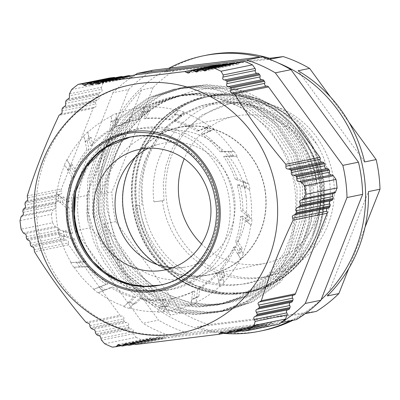 <?xml version="1.0" encoding="UTF-8"?>
<svg xmlns="http://www.w3.org/2000/svg" width="400" height="400" viewBox="0 0 400 400"><rect width="100%" height="100%" fill="white"/><g stroke="black" fill="none" stroke-linecap="round" stroke-linejoin="round"><path stroke-width="0.3" stroke-dasharray="2 1.5" d="M265.485 192.38A75.35 71.74 78.5 0 1 209.565 274.875A75.35 71.74 78.5 0 1 123.025 209.82A75.35 71.74 78.5 0 1 179.535 127.205A75.35 71.74 78.5 0 1 265.485 192.38M201.555 244A75.095 71.5 -101.5 0 0 265.265 263.295A75.095 71.5 -101.5 0 0 320.995 181.07A75.095 71.5 -101.5 0 0 235.335 116.115A75.095 71.5 -101.5 0 0 184.22 158.755M316.585 143.885A88.35 84.12 78.5 0 1 329.475 180.36A88.35 84.12 78.5 0 1 263.56 277.165A88.35 84.12 78.5 0 1 162.435 200.81L163.985 200.495L163.25 183.4L165.765 166.245L171.47 150.03L179.95 135.66L201.595 115.115L229.045 103.87L235.225 102.865L251.47 102.56L267.83 105.665L283.35 112.09L297.165 121.38L316.585 143.885C303.02 120.95 283.64 106.585 258.445 100.79C201.755 86.95 145.97 142.1 153.96 201.85L163.985 200.495M333.525 179.54A88.35 84.12 -101.5 0 0 232.4 103.185A88.35 84.12 -101.5 0 0 166.485 199.99A88.35 84.12 -101.5 0 0 267.61 276.34A88.35 84.12 -101.5 0 0 333.525 179.54M157.515 264.705A75.095 71.5 -101.5 0 0 209.22 274.69A75.095 71.5 -101.5 0 0 265.245 192.41A75.095 71.5 -101.5 0 0 179.29 127.51A75.095 71.5 -101.5 0 0 135.59 156.895M246.05 196.315A75.095 71.5 78.5 0 1 190.02 278.595A75.095 71.5 78.5 0 1 104.065 213.695A75.095 71.5 78.5 0 1 160.09 131.415A75.095 71.5 78.5 0 1 246.05 196.315M206.395 55.2A140.555 133.825 -101.5 0 0 164.035 72.12L175.585 69.77A140.555 133.825 -101.5 0 0 153.035 87.585L141.485 89.935A140.555 133.825 -101.5 0 0 100.36 194.29L111.91 191.945A140.555 133.825 -101.5 0 0 113.08 206.855A140.555 133.825 -101.5 0 0 115.76 221.58L182.28 312.76A140.555 133.825 -101.5 0 0 208.68 324.58L316.325 311.4M223.495 333.38A140.555 133.825 78.5 0 1 98.645 209.79A140.555 133.825 78.5 0 1 168.82 68.27M260.23 57.08A140.555 133.825 78.5 0 1 278 62.88M148.325 148.245A62.92 59.91 78.5 0 1 159.345 144.085A62.92 59.91 78.5 0 1 166.955 142.625A62.92 59.91 78.5 0 1 234.455 197.08A62.92 59.91 78.5 0 1 184.385 267.22A62.92 59.91 78.5 0 1 183.16 267.385A62.92 59.91 78.5 0 1 172.615 267.695M103.44 151.785A106.42 101.325 78.5 0 1 173.045 96.815A106.42 101.325 78.5 0 1 294.86 188.785A106.42 101.325 78.5 0 1 295.21 214.445C294.83 239.515 287.245 261.775 272.46 281.225L246.97 301.27L216.9 312.47L195.59 314.535L174.245 312.175L153.61 305.435L134.675 294.665L117.965 280.17L104.31 262.64L94.145 242.67L87.895 221.03C85.615 195.95 90.795 172.87 103.44 151.785L104.835 149.045L124.335 122.92L150.71 104.445L173.835 96.655L193.725 94.685L213.44 96.72L243.71 108.22L269.275 128.78L287.66 156.385L297.095 188.33L296.685 221.48L286.49 252.585L267.545 278.595L241.72 296.955L219.015 304.665L199.475 306.565L180.095 304.455L150.38 292.85L125.37 272.175L107.535 244.455L98.655 212.4L99.62 179.135L110.37 147.92L129.87 121.795L156.245 103.32L179.37 95.53L199.26 93.56L218.975 95.595L249.245 107.095L274.81 127.655L293.195 155.26L302.63 187.205L302.22 220.355L292.025 251.46L273.075 277.47L247.255 295.83L224.55 303.54L205.005 305.44L185.63 303.33L155.915 291.72L130.905 271.05L113.07 243.33L104.19 211.275L105.155 178.01L115.9 146.795L135.405 120.67L161.78 102.195L184.905 94.405L204.795 92.43L224.51 94.47L254.78 105.97L280.345 126.53L298.73 154.135L308.165 186.08L316.54 184.93L309.705 185.765A106.42 101.325 78.5 0 1 230.31 302.37A106.42 101.325 78.5 0 1 108.5 210.4A106.42 101.325 78.5 0 1 177.86 96.405C131.93 109.885 100.225 161.05 107.27 210.645L116.155 242.705L133.985 270.42L159 291.095L188.715 302.705L208.09 304.81L227.63 302.91L250.335 295.205L276.16 276.84L295.11 250.83L305.3 219.725L305.715 186.575L296.28 154.635L277.895 127.025L252.33 106.465L222.06 94.97L202.345 92.93L182.455 94.9L159.33 102.695L132.955 121.17L113.45 147.29L102.705 178.51L101.74 211.77L110.62 243.83L128.455 271.55L153.465 292.22L183.18 303.83L202.555 305.935L222.1 304.035L244.805 296.33L270.625 277.965L289.575 251.955L299.77 220.85L300.18 187.7L290.745 155.76L272.36 128.15L246.795 107.59L216.525 96.095L196.81 94.055L176.92 96.025L153.795 103.82L127.42 122.295L107.915 148.42L97.17 179.635L96.205 212.9L105.085 244.955L122.92 272.675L147.93 293.345L177.645 304.955L197.025 307.065L216.565 305.16L239.27 297.455L265.09 279.09L284.04 253.085L291.395 234.5L295.21 214.445M309.705 185.765L308.165 186.08M182.17 332.645A126.5 120.445 78.5 0 1 37.375 223.325A126.5 120.445 78.5 0 1 131.75 84.72M34.18 249.84L68.355 242.89A2.01 1.91 -101.5 0 0 68.61 244.88L119.97 315.27A2.01 1.91 -101.5 0 0 121.74 316.065L87.565 323.015M60.67 114.115L94.615 107.21A2.01 1.91 -101.5 0 0 93.1 108.405L61.35 188.975A2.01 1.91 -101.5 0 0 61.61 190.965L27.435 197.915M259.72 301.94L293.895 294.99A2.01 1.91 -101.5 0 0 293.555 295.065M89.885 325.74L123.775 318.85A2.01 1.91 -101.5 0 0 124.03 320.84L90.525 327.655M30.18 243.265L63.66 236.46A2.01 1.91 -101.5 0 0 63.92 238.45L30.51 245.245M25.04 203.13L58.45 196.335A2.01 1.91 -101.5 0 0 58.71 198.325L25.23 205.135M257.51 309.16L290.99 302.35A2.01 1.91 -101.5 0 0 290.655 302.425M95.315 332.025L128.465 325.28A2.01 1.91 -101.5 0 0 128.725 327.275L95.97 333.935M26.28 236.675L58.97 230.025A2.01 1.91 -101.5 0 0 59.225 232.015L26.585 238.655M22.905 210.335L55.55 203.695A2.01 1.91 -101.5 0 0 55.81 205.685L23.12 212.335M255.4 316.36L288.09 309.715A2.01 1.91 -101.5 0 0 287.755 309.785M100.84 338.285L133.155 331.715A2.01 1.91 -101.5 0 0 133.415 333.705L101.505 340.195M20 220.625L51.39 214.245A150.595 143.385 -101.5 0 0 51.89 218.53A150.595 143.385 -101.5 0 0 52.505 222.8L21.11 229.185M92.775 261.175A81.67 77.76 -101.5 0 0 160.09 290.895A81.67 77.76 -101.5 0 0 229.405 200.2A81.67 77.76 -101.5 0 0 127.735 131.78A81.67 77.76 -101.5 0 0 77.37 185.435M233.555 199.39A82.105 78.175 -101.5 0 0 131.34 130.605A82.105 78.175 -101.5 0 0 78.32 218.395A82.105 78.175 -101.5 0 0 163.87 290.57A82.105 78.175 -101.5 0 0 233.555 199.39M56.195 199.41A102.575 97.665 -101.5 0 0 56.795 221.205A102.575 97.665 -101.5 0 0 58.18 229.375L70.395 233.59A91.16 86.795 78.5 0 1 66.79 208.045L55.89 199L60.63 202.865L62.65 202.455L68.965 207.605L66.79 208.045M68.965 207.605A91.16 86.795 -101.5 0 0 72.57 233.145L65.305 230.64L63.285 231.055L58.18 229.375M57.795 229.16A103.085 98.15 -101.5 0 0 59.075 234.635L64.76 236.595L66.78 236.185L74.355 238.8L72.185 239.24L59.075 234.635M59.475 234.86A102.575 97.665 -101.5 0 0 71.12 262.51L83.9 262.12A91.16 86.795 78.5 0 1 72.185 239.24M74.355 238.8A91.16 86.795 -101.5 0 0 86.075 261.68L71.12 262.51M70.715 262.495A103.085 98.15 -101.5 0 0 73.7 267.22L89.59 266.385L87.415 266.83L73.7 267.22M74.125 267.23A102.575 97.665 -101.5 0 0 94.035 289.225L105.83 284.285A91.16 86.795 78.5 0 1 87.415 266.83M89.59 266.385A91.16 86.795 -101.5 0 0 108.005 283.845L94.035 289.225M93.67 289.41A103.085 98.15 -101.5 0 0 98 292.815L112.825 287.04L110.655 287.48L98 292.815M98.38 292.62A102.575 97.665 -101.5 0 0 124.15 306.305L133.545 297.41A91.16 86.795 78.5 0 1 110.655 287.48M112.825 287.04A91.16 86.795 -101.5 0 0 135.715 296.97L130.13 302.26L128.11 302.67L124.15 306.305M123.89 306.665A103.085 98.15 -101.5 0 0 129.045 308.335L133.415 304.195L135.435 303.785L141.26 298.27L139.09 298.71L129.045 308.335M129.315 307.965A102.575 97.665 -101.5 0 0 157.84 311.695L163.695 299.915A91.16 86.795 78.5 0 1 139.09 298.71M141.26 298.27A91.16 86.795 -101.5 0 0 165.865 299.47L162.385 306.475L160.365 306.885L157.84 311.695M157.735 312.175A103.085 98.15 -101.5 0 0 163.09 311.915L165.815 306.43L167.835 306.02L171.465 298.715L169.295 299.16L163.09 311.915M163.2 311.41A102.575 97.665 -101.5 0 0 191.035 304.73L192.65 291.49A91.16 86.795 78.5 0 1 171.93 298.665A91.16 86.795 78.5 0 1 169.295 299.16M171.465 298.715A91.16 86.795 -101.5 0 0 174.105 298.225A91.16 86.795 -101.5 0 0 194.82 291.05L193.86 298.92L191.84 299.33L191.035 304.73M191.12 305.28A103.085 98.15 -101.5 0 0 196.025 303.115L196.78 296.955L198.8 296.54L199.8 288.33L197.625 288.775L196.025 303.115M195.945 302.545A102.575 97.665 -101.5 0 0 219.735 286.265L216.91 273.16A91.16 86.795 78.5 0 1 197.625 288.775M199.8 288.33A91.16 86.795 -101.5 0 0 219.085 272.715L220.765 280.51L218.745 280.92L219.735 286.265M220.015 286.81A103.085 98.15 -101.5 0 0 223.885 283L222.57 276.9L224.59 276.49L222.84 268.365L220.665 268.805L223.885 283M223.605 282.44A102.575 97.665 -101.5 0 0 240.48 258.52L233.56 247.13A91.16 86.795 78.5 0 1 220.665 268.805M222.84 268.365A91.16 86.795 -101.5 0 0 235.73 246.685L239.845 253.46L237.825 253.87L240.48 258.52M240.935 258.99A103.085 98.15 -101.5 0 0 243.305 254L240.085 248.7L242.105 248.285L237.81 241.225L235.64 241.665L243.305 254M242.84 253.515A102.575 97.665 -101.5 0 0 250.765 224.84L240.58 216.54A91.16 86.795 78.5 0 1 235.64 241.665M237.81 241.225A91.16 86.795 -101.5 0 0 242.755 216.1L248.81 221.035L246.79 221.445L250.765 224.84M251.365 225.175A103.085 98.15 -101.5 0 0 251.945 219.605L247.205 215.74L249.225 215.33L242.91 210.185L240.735 210.625L251.945 219.605M251.33 219.26A102.575 97.665 -101.5 0 0 250.73 197.465A102.575 97.665 -101.5 0 0 249.35 189.295L250.035 189.445A103.085 98.15 -101.5 0 0 248.76 183.97L243.07 182.01L245.09 181.6L237.515 178.99L235.345 179.43L248.76 183.97M139.17 205.325L135.155 205.87L139.17 205.325C142.92 230.045 154.25 250.29 173.165 266.06C209.71 297.15 268.52 289.925 295.965 250.955C325.345 213.565 317.68 152.15 280.265 122.94C244.32 91.73 186.115 98.83 159.27 137.675C130.49 174.945 138.76 236.24 176.775 265.325C196.155 280.47 217.765 286.78 241.615 284.25C288.105 279.82 324.145 231.305 316.97 183.12C312.515 143.795 281.625 109.635 244.01 103.725C283.875 108.4 317.485 144.29 322.235 185.635C328.235 226.815 305.34 269.305 269.36 285.665L246.795 292.59L223.265 293.17L195.295 285.44L170.885 269.085C140.605 241.265 130.26 193.175 147.145 155.695C162.775 117.81 204.855 94.805 244.01 103.725M141.94 205.035L140.92 183.55L144.83 162.65L153.44 143.41L166.275 126.895L182.525 114.04L201.245 105.585L221.345 101.975L241.76 103.26L261.525 109.365L279.51 119.96L294.815 134.415L306.805 152.05L314.82 171.925L318.485 193.005L317.735 214.405L312.62 234.975L297.605 261.255L275.345 280.975L254.47 290.575L231.945 294.345C184.375 296.62 139.025 255.86 135.155 205.87M248.05 183.81A102.575 97.665 -101.5 0 0 236.405 156.16L223.625 156.55A91.16 86.795 78.5 0 1 235.345 179.43M237.515 178.99A91.16 86.795 -101.5 0 0 225.8 156.11L233.395 155.88L231.375 156.29L236.405 156.16M237.115 156.115A103.085 98.15 -101.5 0 0 234.135 151.39L222.285 151.4L220.11 151.84L234.135 151.39M233.4 151.44A102.575 97.665 -101.5 0 0 213.495 129.445L201.695 134.385A91.16 86.795 78.5 0 1 220.11 151.84M222.285 151.4A91.16 86.795 -101.5 0 0 203.87 133.94L210.88 131.005L208.86 131.415L213.495 129.445M214.16 129.195A103.085 98.15 -101.5 0 0 209.835 125.795L204.345 128.095L206.36 127.685L199.045 130.745L196.875 131.19L209.835 125.795M209.145 126.05A102.575 97.665 -101.5 0 0 183.375 112.365L173.985 121.26A91.16 86.795 78.5 0 1 196.875 131.19M199.045 130.745A91.16 86.795 -101.5 0 0 176.155 120.815L181.74 115.53L179.72 115.94L183.375 112.365M183.94 111.94A103.085 98.15 -101.5 0 0 178.79 110.27L174.415 114.41L176.435 114L170.61 119.52L168.44 119.96L178.79 110.27M178.21 110.705A102.575 97.665 -101.5 0 0 149.69 106.975L143.83 118.755A91.16 86.795 78.5 0 1 168.44 119.96M170.61 119.52A91.16 86.795 -101.5 0 0 146.005 118.315L149.485 111.31L147.465 111.72L149.69 106.975M150.1 106.43A103.085 98.15 -101.5 0 0 144.745 106.695L142.02 112.175L144.04 111.765L140.405 119.07L138.235 119.51L144.745 106.695M144.325 107.26A102.575 97.665 -101.5 0 0 116.49 113.94L114.88 127.18A91.16 86.795 78.5 0 1 135.595 120.005A91.16 86.795 78.5 0 1 138.235 119.51M140.405 119.07A91.16 86.795 -101.5 0 0 137.77 119.56A91.16 86.795 -101.5 0 0 117.05 126.74L118.01 118.865L115.99 119.275L116.49 113.94M116.715 113.325A103.085 98.15 -101.5 0 0 111.805 115.49L111.055 121.655L113.075 121.245L112.075 129.455L109.9 129.895L111.805 115.49M111.58 116.12A102.575 97.665 -101.5 0 0 87.79 132.405L90.615 145.51A91.16 86.795 78.5 0 1 109.9 129.895M112.075 129.455A91.16 86.795 -101.5 0 0 92.79 145.07L91.11 137.275L89.09 137.69L87.79 132.405M87.82 131.8A103.085 98.15 -101.5 0 0 83.945 135.605L85.26 141.705L87.28 141.295L89.03 149.425L86.86 149.865L83.945 135.605M83.92 136.23A102.575 97.665 -101.5 0 0 67.045 160.15L73.97 171.54A91.16 86.795 78.5 0 1 86.86 149.865M89.03 149.425A91.16 86.795 -101.5 0 0 76.14 171.1L72.025 164.325L70.005 164.74L67.045 160.15M66.895 159.62A103.085 98.15 -101.5 0 0 64.525 164.61L67.75 169.91L69.77 169.5L74.06 176.565L71.89 177.005L64.525 164.61M64.685 165.155A102.575 97.665 -101.5 0 0 56.765 193.83L66.945 202.13A91.16 86.795 78.5 0 1 71.89 177.005M74.06 176.565A91.16 86.795 -101.5 0 0 69.12 201.69L63.065 196.755L61.045 197.165L56.765 193.83M56.47 193.435A103.085 98.15 -101.5 0 0 55.89 199M72.57 233.145L70.395 233.59M69.12 201.69L66.945 202.13M76.14 171.1L73.97 171.54M92.79 145.07L90.615 145.51M117.05 126.74L114.88 127.18M146.005 118.315L143.83 118.755M176.155 120.815L173.985 121.26M203.87 133.94L201.695 134.385M225.8 156.11L223.625 156.55M242.91 210.185A91.16 86.795 -101.5 0 0 239.305 184.64L246.57 187.145L244.55 187.555L250.035 189.445M239.305 184.64L237.13 185.08A91.16 86.795 78.5 0 1 240.735 210.625M249.35 189.295L237.13 185.08M242.755 216.1L240.58 216.54M235.73 246.685L233.56 247.13M219.085 272.715L216.91 273.16M194.82 291.05L192.65 291.49M165.865 299.47L163.695 299.915M135.715 296.97L133.545 297.41M108.005 283.845L105.83 284.285M86.075 261.68L83.9 262.12M51.39 214.245L53.035 210.07L21.13 216.56M23.255 232.935L55.165 226.45L52.505 222.8M22.44 215.405L54.55 208.875A2.01 1.91 -101.5 0 0 53.035 210.07M55.165 226.45A2.01 1.91 -101.5 0 0 56.935 227.24L24.62 233.815M104.685 343.735L136.075 337.35L133.415 333.705M109.57 77.995A150.595 143.385 -101.5 0 0 103.06 83.14L71.665 89.52M54.55 208.875A2.01 1.91 -101.5 0 0 55.81 205.685M58.97 230.025A2.01 1.91 -101.5 0 0 56.935 227.24M136.075 337.35A150.595 143.385 -101.5 0 0 143.7 340.765L112.305 347.15M69.505 93.8L101.415 87.31L103.06 83.14M133.155 331.715A2.01 1.91 -101.5 0 0 131.125 328.93L98.435 335.575M116.095 346.725L148.005 340.235L143.7 340.765M278.94 324.21L274.635 324.735L242.725 331.225M240.365 61.985A2.01 1.91 -101.5 0 0 238.99 63.16L206.67 69.735M86.435 84.2L115.65 78.26A2.01 1.91 -101.5 0 0 115.1 77.745M101.415 87.31A2.01 1.91 -101.5 0 0 101.675 89.3L69.355 95.875M96.705 334.775L129.35 328.135A2.01 1.91 -101.5 0 0 131.125 328.93M148.005 340.235A2.01 1.91 -101.5 0 0 149.52 339.04L119.885 345.065M240.54 330.515L272.86 323.94A2.01 1.91 -101.5 0 0 274.635 324.735M206.9 69.42L235.7 63.565A2.01 1.91 -101.5 0 0 238.99 63.16M115.65 78.26A2.01 1.91 -101.5 0 0 118.935 77.86L86.245 84.505M67.96 99.09L100.415 92.49A2.01 1.91 -101.5 0 0 101.675 89.3M55.55 203.695L55.94 202.71L23.185 209.37M27.105 239.54L59.855 232.88L59.225 232.015M129.35 328.135L128.725 327.275M120.115 345.285L152.805 338.64A2.01 1.91 -101.5 0 0 149.52 339.04M272.86 323.94A2.01 1.91 -101.5 0 0 269.57 324.345L240.275 330.3M301.64 199.9L333.955 193.33A2.01 1.91 -101.5 0 0 333.62 193.405M235.7 63.565A2.01 1.91 -101.5 0 0 235.15 63.045M120.31 76.685A2.01 1.91 -101.5 0 0 118.935 77.86M100.415 92.49A2.01 1.91 -101.5 0 0 98.9 93.685L66.26 100.325M24.515 208.21L57.45 201.51A2.01 1.91 -101.5 0 0 55.94 202.71M59.855 232.88A2.01 1.91 -101.5 0 0 61.63 233.675L28.48 240.415M152.805 338.64A2.01 1.91 -101.5 0 0 154.58 339.43L121.935 346.07M235.415 332.18L268.055 325.54A2.01 1.91 -101.5 0 0 269.57 324.345M65.76 101.33L98.515 94.67L98.9 93.685M57.45 201.51A2.01 1.91 -101.5 0 0 58.71 198.325M63.66 236.46A2.01 1.91 -101.5 0 0 61.63 233.675M122.845 345.97L154.58 339.43M268.055 325.54L234.29 332.325M232.77 62.915A2.01 1.91 -101.5 0 0 231.395 64.09L198.25 70.83M93.24 83.43L123.24 77.33A2.01 1.91 -101.5 0 0 122.69 76.815M98.515 94.67A2.01 1.91 -101.5 0 0 98.77 96.665L65.625 103.405M128.465 325.28A2.01 1.91 -101.5 0 0 126.435 322.5L92.955 329.305M155.595 339.31A2.01 1.91 -101.5 0 0 157.11 338.11L126.685 344.3M232.12 331.61L265.265 324.87A2.01 1.91 -101.5 0 0 267.04 325.665M198.475 70.52L228.11 64.495A2.01 1.91 -101.5 0 0 231.395 64.09M123.24 77.33A2.01 1.91 -101.5 0 0 126.53 76.93L93.05 83.735M64.27 106.61L97.515 99.85A2.01 1.91 -101.5 0 0 98.77 96.665M91.25 328.5L124.66 321.705A2.01 1.91 -101.5 0 0 126.435 322.5M126.92 344.515L160.4 337.71A2.01 1.91 -101.5 0 0 157.11 338.11M265.265 324.87A2.01 1.91 -101.5 0 0 261.98 325.275L231.855 331.4M297.905 207.43L331.055 200.69A2.01 1.91 -101.5 0 0 330.72 200.765M228.11 64.495A2.01 1.91 -101.5 0 0 227.56 63.975M127.905 75.755A2.01 1.91 -101.5 0 0 126.53 76.93M97.515 99.85A2.01 1.91 -101.5 0 0 96 101.045L62.59 107.84M58.45 196.335L58.84 195.35L25.335 202.16M31.045 246.125L64.55 239.31L63.92 238.45M124.66 321.705L124.03 320.84M160.4 337.71A2.01 1.91 -101.5 0 0 162.17 338.505L128.76 345.295M227.055 333.265L260.465 326.47A2.01 1.91 -101.5 0 0 261.98 325.275M62.11 108.845L95.615 102.035L96 101.045M26.675 201L60.355 194.15A2.01 1.91 -101.5 0 0 58.84 195.35M64.55 239.31A2.01 1.91 -101.5 0 0 66.32 240.105L32.435 246.995M129.685 345.19L162.17 338.505M260.465 326.47L225.94 333.41M225.18 63.845A2.01 1.91 -101.5 0 0 223.805 65.02L189.92 71.91M100.14 82.645L130.835 76.4A2.01 1.91 -101.5 0 0 130.285 75.885M95.615 102.035A2.01 1.91 -101.5 0 0 95.87 104.025L61.985 110.915M60.355 194.15A2.01 1.91 -101.5 0 0 61.61 190.965M68.355 242.89A2.01 1.91 -101.5 0 0 66.32 240.105M163.19 338.38A2.01 1.91 -101.5 0 0 164.705 337.18L133.58 343.51M223.79 332.69L257.675 325.8A2.01 1.91 -101.5 0 0 259.445 326.595M190.145 71.6L220.515 65.42A2.01 1.91 -101.5 0 0 223.805 65.02M130.835 76.4A2.01 1.91 -101.5 0 0 134.12 76L99.945 82.95M94.615 107.21A2.01 1.91 -101.5 0 0 95.87 104.025M123.775 318.85A2.01 1.91 -101.5 0 0 121.74 316.065M133.815 343.73L167.99 336.78A2.01 1.91 -101.5 0 0 164.705 337.18M257.675 325.8A2.01 1.91 -101.5 0 0 254.385 326.205L223.525 332.48M294.27 214.94L328.155 208.05A2.01 1.91 -101.5 0 0 327.82 208.125M220.515 65.42A2.01 1.91 -101.5 0 0 219.965 64.905M135.495 74.825A2.01 1.91 -101.5 0 0 134.12 76M167.99 336.78A2.01 1.91 -101.5 0 0 169.765 337.575L252.87 327.4A2.01 1.91 -101.5 0 0 254.385 326.205M87.895 221.03L86.87 214.245L87.88 178.725L99.34 145.39L120.145 117.5L148.295 97.77L172.975 89.455L194.205 87.35L215.25 89.53L247.555 101.81L274.835 123.77L294.455 153.255L304.51 187.375L304.05 222.78L293.145 256L272.895 283.78L245.3 303.395L221.04 311.63L200.155 313.66L179.45 311.415L147.7 299.02L120.97 276.945L101.905 247.35L92.4 213.12L93.415 177.6L104.875 144.265L125.68 116.375L153.83 96.645L178.51 88.325L199.74 86.225L220.785 88.405L253.09 100.685L280.37 122.645L299.99 152.13L310.045 186.25L309.585 221.655L298.68 254.875L278.425 282.655L250.83 302.27L226.57 310.505L205.69 312.535L184.985 310.285L153.23 297.895L126.505 275.82L107.44 246.225L97.935 211.99L98.95 176.475L110.405 143.14L131.215 115.245L159.365 95.52L184.04 87.2L205.275 85.1L226.315 87.28L258.62 99.56L285.905 121.52L305.52 151.005L315.58 185.125M177.86 96.405C199.925 86.965 222.595 85.535 245.865 92.12L228.24 86.89L207.195 84.71L185.965 86.81L161.285 95.13L133.135 114.855L112.33 142.75L100.87 176.085L99.86 211.6L109.36 245.83L128.425 275.43L155.155 297.505L186.905 309.895L207.61 312.145L228.495 310.115L252.755 301.88L280.35 282.265L300.605 254.485L311.51 221.265L311.97 185.86L301.91 151.74L282.295 122.255L255.01 100.295L222.705 88.015L201.66 85.835L180.43 87.935L155.75 96.255L127.605 115.98L106.795 143.875L95.34 177.21L94.325 212.725L103.83 246.955L122.89 276.555L149.62 298.63L181.375 311.02L202.08 313.27L222.96 311.24L247.22 303.005L274.815 283.39L295.07 255.61L305.975 222.39L306.435 186.985L296.375 152.865L276.76 123.38L249.475 101.42L217.17 89.14L196.13 86.96L174.895 89.06L150.22 97.38L122.07 117.105L101.26 145L89.805 178.335L88.79 213.85L98.295 248.085L117.36 277.68L144.085 299.755L175.84 312.145L196.545 314.395L217.425 312.365L241.685 304.13L257.99 294.22L272.46 281.225M245.865 92.12C283.3 106.59 311.535 143.655 316.54 184.93M296.425 319.6L187.185 332.975L171.545 336.155L280.84 322.77M112.94 92.72L71.205 198.62L86.845 195.44L128.58 89.54L112.94 92.72A144.57 137.65 78.5 0 1 134.96 74.935M75.385 230.79L142.89 323.32L158.53 320.14L91.025 227.61L75.385 230.79A144.57 137.65 78.5 0 1 71.205 198.62M171.545 336.155A144.57 137.65 78.5 0 1 142.89 323.32M128.58 89.54A144.57 137.65 78.5 0 1 153.055 70.2M91.025 227.61A144.57 137.65 78.5 0 1 86.845 195.44M187.185 332.975A144.57 137.65 78.5 0 1 158.53 320.14M115.76 221.58L104.21 223.93A140.555 133.825 -101.5 0 0 170.73 315.105L182.28 312.76M104.21 223.93L170.73 315.105M208.68 324.58L197.13 326.93A140.555 133.825 -101.5 0 0 262.415 330.67M292.945 320.31A140.555 133.825 -101.5 0 0 304.775 313.75L305.27 313.65M197.13 326.93L304.775 313.75M327.325 295.935L368.45 191.58M321.14 299.665A140.555 133.825 78.5 0 1 290.06 320.895M271.68 58.94L164.035 72.12M141.485 89.935L100.36 194.29M364.6 161.945L298.08 70.765M269.535 58.27L175.585 69.77M153.035 87.585L111.91 191.945M348.77 268.475L365.065 227.125M349 122.38L330.505 97.03M153.96 201.85L162.435 200.81M61.045 197.165A97.885 93.2 -101.5 0 0 60.63 202.865M70.005 164.74A97.885 93.2 -101.5 0 0 67.75 169.91M89.09 137.69A97.885 93.2 -101.5 0 0 85.26 141.705M115.99 119.275A97.885 93.2 -101.5 0 0 111.055 121.655M147.465 111.72A97.885 93.2 -101.5 0 0 142.02 112.175M179.72 115.94A97.885 93.2 -101.5 0 0 174.415 114.41M208.86 131.415A97.885 93.2 -101.5 0 0 204.345 128.095M231.375 156.29A97.885 93.2 -101.5 0 0 228.185 151.57M244.55 187.555A97.885 93.2 -101.5 0 0 243.07 182.01M246.79 221.445A97.885 93.2 -101.5 0 0 247.205 215.74M237.825 253.87A97.885 93.2 -101.5 0 0 240.085 248.7M218.745 280.92A97.885 93.2 -101.5 0 0 222.57 276.9M191.84 299.33A97.885 93.2 -101.5 0 0 196.78 296.955M160.365 306.885A97.885 93.2 -101.5 0 0 165.815 306.43M128.11 302.67A97.885 93.2 -101.5 0 0 133.415 304.195M98.97 287.19A97.885 93.2 -101.5 0 0 103.49 290.515M76.455 262.32A97.885 93.2 -101.5 0 0 79.645 267.04M63.285 231.055A97.885 93.2 -101.5 0 0 64.76 236.595M65.305 230.64A97.885 93.2 -101.5 0 0 66.78 236.185M63.065 196.755A97.885 93.2 -101.5 0 0 62.65 202.455M72.025 164.325A97.885 93.2 -101.5 0 0 69.77 169.5M91.11 137.275A97.885 93.2 -101.5 0 0 87.28 141.295M118.01 118.865A97.885 93.2 -101.5 0 0 113.075 121.245M149.485 111.31A97.885 93.2 -101.5 0 0 144.04 111.765M181.74 115.53A97.885 93.2 -101.5 0 0 176.435 114M210.88 131.005A97.885 93.2 -101.5 0 0 206.36 127.685M233.395 155.88A97.885 93.2 -101.5 0 0 230.205 151.16M246.57 187.145A97.885 93.2 -101.5 0 0 245.09 181.6M248.81 221.035A97.885 93.2 -101.5 0 0 249.225 215.33M239.845 253.46A97.885 93.2 -101.5 0 0 242.105 248.285M220.765 280.51A97.885 93.2 -101.5 0 0 224.59 276.49M193.86 298.92A97.885 93.2 -101.5 0 0 198.8 296.54M162.385 306.475A97.885 93.2 -101.5 0 0 167.835 306.02M130.13 302.26A97.885 93.2 -101.5 0 0 135.435 303.785M100.99 286.78A97.885 93.2 -101.5 0 0 105.51 290.105M78.475 261.91A97.885 93.2 -101.5 0 0 81.665 266.625M134.73 136.38A75.5 71.885 78.5 0 1 215.82 202.49A75.5 71.885 78.5 0 1 159.495 285.215L160.045 285.1A75.5 71.885 -101.5 0 0 160.6 284.99A75.5 71.885 -101.5 0 0 216.925 202.265A75.5 71.885 -101.5 0 0 130.51 137.02A75.5 71.885 -101.5 0 0 129.955 137.135L129.405 137.245M74.13 219.735A75.735 72.11 78.5 0 1 135.97 135.885A75.735 72.11 78.5 0 1 217.32 202.205A75.735 72.11 78.5 0 1 155.475 286.055A75.735 72.11 78.5 0 1 74.13 219.735M68.61 244.88L34.53 251.81M170.885 269.085C131.57 236.24 124.33 171.66 154.845 131.91C184.26 89.39 247.99 81.61 287.355 115.76C328.34 147.725 336.755 214.945 304.625 255.86C274.615 298.505 210.28 306.405 170.31 272.375C128.73 240.53 119.705 173.44 151.24 132.645C180.65 90.12 244.38 82.345 283.75 116.495C324.73 148.46 333.15 215.675 301.015 256.595C285.23 278.47 258.13 293.185 231.945 294.345M312.62 234.975C329.925 194.385 316.685 143.63 283.12 116.625C243.75 82.47 180.02 90.25 150.61 132.775C119.075 173.565 128.1 240.66 169.685 272.505C209.65 306.535 273.99 298.63 304 255.985C336.13 215.07 327.71 147.855 286.73 115.89C247.36 81.74 183.63 89.515 154.22 132.04C122.685 172.835 131.71 239.925 173.29 271.77C199.985 293.79 238.755 299.515 269.36 285.665M93.1 108.405L59.02 115.335M27.27 195.905L61.35 188.975M85.89 322.205L119.97 315.27M169.765 337.575L135.685 344.505M218.79 334.33L252.87 327.4M265.265 263.295L209.565 274.875M229.04 103.87L232.4 103.185M190.02 278.595L209.22 274.69M136.82 150.025L159.345 144.085M173.045 96.815L173.835 96.655M176.92 96.025L179.37 95.53M182.45 94.9L184.9 94.405M216.565 305.16L219.015 304.665M222.1 304.035L224.55 303.54M227.635 302.91L230.31 302.37M259.555 301.97L293.75 295.015M257.35 309.19L290.85 302.375M255.24 316.385L287.95 309.735M127.735 131.78L131.34 130.605M137.77 119.56L135.595 120.005M174.105 298.225L171.93 298.665M160.09 290.895L163.87 290.57M22.485 215.39L54.41 208.895M22.335 215.43L54.695 208.85M120.745 345.785L148.145 340.215M204.905 70.985L237.615 64.335M84.82 85.69L117.565 79.03M67.85 99.12L100.56 92.465M118.18 344.52L150.89 337.865M238.205 329.83L270.945 323.17M301.46 199.93L333.815 193.35M68.015 99.075L100.275 92.51M24.555 208.195L57.31 201.535M241.275 330.995L268.2 325.515M24.41 208.24L57.595 201.49M127.555 345.015L155.74 339.285M196.495 72.08L230.025 65.265M91.6 84.925L125.155 78.1M64.155 106.64L97.66 99.825M124.955 343.755L158.485 336.94M229.795 330.925L263.35 324.1M297.73 207.46L330.915 200.71M64.32 106.595L97.375 99.875M232.85 332.09L260.605 326.445M26.72 200.985L60.21 194.175M26.57 201.025L60.495 194.13M134.46 344.225L163.33 338.355M188.18 73.16L222.43 66.195M98.475 84.145L132.75 77.17M60.56 114.14L94.755 107.19M131.825 342.975L166.075 336.01M221.485 332L255.76 325.03M294.09 214.97L328.015 208.075M60.72 114.095L94.475 107.235M224.515 333.17L253.015 327.375M172.975 89.455L174.895 89.06M221.04 311.63L222.96 311.24M178.51 88.325L180.43 87.935M226.57 310.505L228.495 310.115M184.04 87.2L185.965 86.81M217.425 312.365L216.9 312.47M223.265 293.17C173.655 289.005 132.33 239.82 134.895 188.38C135.345 142.985 169.15 102.03 211.755 95.11C256.785 85.92 305.735 116.7 319.675 163.1C334.3 206.055 316.68 257.28 279.265 280.045C248.05 300.345 205.315 298.97 174.625 276.72C128.16 245.8 116.985 173.005 151.87 130.42C172.91 102.565 209.295 88.945 242.925 96.325C291.99 105.285 328.53 159.195 320.12 210.575C315.265 241.085 300.34 264.55 275.345 280.975M161.33 270.555L184.385 267.22M160.09 131.415L179.29 127.51M263.56 277.165L267.61 276.34M235.335 116.115L179.535 127.205"/><path stroke-width="0.6" d="M184.22 158.755A75.095 71.5 -101.5 0 0 179.01 198.455A75.095 71.5 -101.5 0 0 201.555 244M135.59 156.895A75.095 71.5 -101.5 0 0 123.26 209.79A75.095 71.5 -101.5 0 0 157.515 264.705M168.82 68.27A140.555 133.825 78.5 0 1 203.51 55.785A140.555 133.825 78.5 0 1 260.23 57.08M278 62.88A140.555 133.825 78.5 0 1 364.395 177.255A140.555 133.825 78.5 0 1 321.14 299.665M365.065 227.125L380 189.23A140.555 133.825 -101.5 0 0 378.83 174.32A140.555 133.825 -101.5 0 0 376.15 159.595L364.6 161.945A140.555 133.825 -101.5 0 0 298.08 70.765L309.63 68.415A140.555 133.825 -101.5 0 0 283.23 56.595L271.68 58.94A140.555 133.825 -101.5 0 0 206.395 55.2L203.51 55.785M172.615 267.695A62.92 59.91 78.5 0 1 116.35 216.945A62.92 59.91 78.5 0 1 148.325 148.245M160.13 270.715A61.59 58.64 78.5 0 1 94.61 220.715A61.59 58.64 78.5 0 1 136.82 150.025A61.59 58.64 78.5 0 1 144.27 148.595A61.59 58.64 78.5 0 1 210.34 201.895A61.59 58.64 78.5 0 1 161.33 270.555A61.59 58.64 78.5 0 1 160.13 270.715M358.46 162.19L342.82 165.37L275.315 72.84L290.955 69.66L358.46 162.19A144.57 137.65 78.5 0 1 361.41 178.17A144.57 137.65 78.5 0 1 362.635 194.36L320.9 300.265L305.265 303.445A144.57 137.65 78.5 0 1 280.985 322.66M342.82 165.37A144.57 137.65 78.5 0 1 345.77 181.35A144.57 137.65 78.5 0 1 347 197.54L362.635 194.36M218.415 202.27L216.215 191.21L212.54 180.565C208.785 171.715 203.685 163.795 197.24 156.815C181.93 139.32 160.52 131.265 133.01 132.64C107.51 135.51 86.575 152.865 76.97 171.535L73.765 178.22L71.195 185.2L68.22 198.235L67.38 209.435L68.08 220.675A79.515 75.71 -101.5 0 0 153.485 290.305A79.515 75.71 -101.5 0 0 218.415 202.27M131.75 84.72A126.5 120.445 78.5 0 1 276.545 194.045A126.5 120.445 78.5 0 1 182.17 332.645C114.44 348.375 42.305 294.05 35.255 223.925C25.57 160.955 69.955 95.85 131.75 84.72M304.615 185.785A150.595 143.385 78.5 0 1 305.225 190.055A150.595 143.385 78.5 0 1 305.725 194.34L337.115 187.96A150.595 143.385 -101.5 0 0 336.005 179.4L304.615 185.785L301.435 182.245L333.345 175.755L336.005 179.4M333.345 175.755A2.01 1.91 -101.5 0 0 331.57 174.96L299.25 181.53L301.435 182.245M299.25 181.53C297.31 181.61 296.51 180.705 296.85 178.825L329.54 172.175A2.01 1.91 -101.5 0 0 331.57 174.96M329.54 172.175A2.01 1.91 -101.5 0 0 329.28 170.185L296.635 176.825L296.85 178.825M296.635 176.825L295.9 175.985L328.655 169.325L329.28 170.185M328.655 169.325A2.01 1.91 -101.5 0 0 326.88 168.53L293.73 175.27L295.9 175.985M293.73 175.27C291.785 175.335 291 174.43 291.37 172.55L324.85 165.745A2.01 1.91 -101.5 0 0 326.88 168.53M324.85 165.745A2.01 1.91 -101.5 0 0 324.59 163.755L291.18 170.545L291.37 172.55M291.18 170.545L290.455 169.705L323.96 162.89L324.59 163.755M323.96 162.89A2.01 1.91 -101.5 0 0 322.185 162.095L288.3 168.99L290.455 169.705M288.3 168.99C286.355 169.035 285.58 168.13 285.98 166.26L285.82 164.25C266.51 141.415 249.39 117.95 234.46 93.86L232.59 93.085C231.24 93.115 230.54 92.525 230.495 91.315L230.85 90.24L264.735 83.35A2.01 1.91 -101.5 0 0 266.77 86.135L232.59 93.085M230.97 88.175L230.44 87.29L263.85 80.5L264.475 81.36L230.97 88.175L230.85 90.24M228.595 86.515C227.245 86.53 226.555 85.935 226.535 84.735L226.895 83.66L260.045 76.92A2.01 1.91 -101.5 0 0 262.075 79.705L228.595 86.515L230.44 87.29M227.035 81.59L226.51 80.705L259.155 74.065L259.785 74.93L227.035 81.59L226.895 83.66M224.695 79.92C223.345 79.925 222.67 79.33 222.665 78.135L223.035 77.06L255.35 70.49A2.01 1.91 -101.5 0 0 257.385 73.275L224.695 79.92L226.51 80.705M255.35 70.49A2.01 1.91 -101.5 0 0 255.095 68.495L223.185 74.985L223.035 77.06M223.185 74.985L221.04 71.235L252.435 64.85L255.095 68.495M252.435 64.85A150.595 143.385 -101.5 0 0 244.81 61.435L213.42 67.82A150.595 143.385 78.5 0 1 221.04 71.235M213.42 67.82L208.595 68.455L240.505 61.965L244.81 61.435M235.15 63.045A2.01 1.91 -101.5 0 0 233.93 62.77L201.285 69.41L204.905 70.985L208.435 68.48L240.365 61.985A2.01 1.91 -101.5 0 1 240.505 61.965M201.285 69.41L233.93 62.77M227.56 63.975A2.01 1.91 -101.5 0 0 226.335 63.7L192.925 70.495L196.495 72.08L200 69.58L232.77 62.915A2.01 1.91 -101.5 0 1 232.91 62.895M192.925 70.495L226.335 63.7M219.965 64.905A2.01 1.91 -101.5 0 0 218.745 64.63L184.665 71.56L188.18 73.16L191.66 70.665L225.18 63.845A2.01 1.91 -101.5 0 1 225.32 63.825M184.665 71.56L101.425 81.755L135.495 74.825A2.01 1.91 -101.5 0 1 135.635 74.8L218.745 64.63M135.635 74.8L101.56 81.735L98.475 84.14L96.95 83.295L100.14 82.645M95.555 82.42L129.06 75.605L95.555 82.42L96.95 83.295M88.715 83.195L121.47 76.535L88.715 83.195L91.6 84.925L94.505 82.545L127.905 75.755A2.01 1.91 -101.5 0 1 128.045 75.73M81.965 83.955L78.18 84.375L109.57 77.995L113.875 77.465L81.965 83.955L84.82 85.69L87.68 83.32L120.31 76.685A2.01 1.91 -101.5 0 1 120.45 76.66M67.85 99.12L67.73 99.135C69.22 98.445 69.76 97.36 69.355 95.875L69.505 93.8L71.665 89.52A150.595 143.385 78.5 0 1 78.18 84.375M64.155 106.64L64.035 106.66C65.495 105.985 66.025 104.9 65.625 103.405L65.76 101.33L66.26 100.325L67.96 99.09M68.015 99.075L67.73 99.135M60.56 114.14L60.44 114.16C61.87 113.505 62.385 112.425 61.985 110.915L62.11 108.845L62.59 107.84L64.27 106.61M64.32 106.595L64.035 106.66M26.57 201.025L26.465 201.045C27.59 200.71 27.915 199.665 27.435 197.915L27.27 195.905C35.62 169.34 46.205 142.485 59.02 115.335L60.72 114.095M24.41 208.24L24.305 208.255C25.42 207.94 25.725 206.9 25.23 205.135L24.945 204.15L25.335 202.16L26.675 201M26.72 200.985L26.465 201.045M22.335 215.43L22.23 215.445C23.34 215.145 23.635 214.11 23.12 212.335L22.82 211.35L23.185 209.37L24.515 208.21M24.555 208.195L24.305 208.255M119.885 345.065L117.2 345.615L116.095 346.725L112.305 347.15A150.595 143.385 78.5 0 1 104.685 343.735L101.505 340.195L100.84 338.285C100.855 336.81 100.055 335.905 98.435 335.575L96.705 334.775L95.43 333L95.315 332.025C95.325 330.535 94.54 329.63 92.955 329.305L91.25 328.5L89.995 326.72L89.885 325.74C89.89 324.24 89.115 323.33 87.565 323.015L85.89 322.205C66.35 299.05 49.235 275.585 34.53 251.81L34.18 249.84C34.195 248.05 33.615 247.105 32.435 246.995L31.045 246.125L30.51 245.245L30.18 243.265C30.215 241.46 29.645 240.51 28.48 240.415L27.105 239.54L26.24 237.685L26.28 236.675C26.33 234.85 25.775 233.895 24.62 233.815L23.255 232.935L21.11 229.185A150.595 143.385 78.5 0 1 20.495 224.915A150.595 143.385 78.5 0 1 20 220.625L21.13 216.56L22.44 215.405M22.485 215.39L22.23 215.445M293.555 295.065A2.01 1.91 -101.5 0 0 292.635 298.18L258.75 305.07L259.39 306.985L292.895 300.17L292.505 301.155L259.095 307.95L257.51 309.16C256.2 309.495 255.685 310.23 255.965 311.365L257.24 314.19L289.995 307.53L289.605 308.515L256.96 315.155L255.4 316.36C254.095 316.705 253.59 317.44 253.89 318.555L255.185 321.38L287.095 314.89L285.45 319.065L254.055 325.45L255.185 321.38M258.75 305.07L258.135 304.15C257.875 303 258.4 302.265 259.72 301.94L294.035 294.97A2.01 1.91 -101.5 0 0 295.41 293.795L327.16 213.23A2.01 1.91 -101.5 0 0 326.9 211.235L292.725 218.185C291.86 216.515 292.375 215.43 294.27 214.94L296.165 213.665L296.65 212.66L330.06 205.865A2.01 1.91 -101.5 0 0 329.8 203.875L296.32 210.685C295.485 208.99 296.015 207.905 297.905 207.43L299.82 206.155L300.315 205.145L332.96 198.505A2.01 1.91 -101.5 0 0 332.7 196.515L300.01 203.165C299.2 201.445 299.745 200.36 301.64 199.9L303.565 198.62L305.725 194.34M259.555 301.97L261.33 300.725C269.54 274.515 280.12 247.66 293.08 220.16L327.16 213.23M290.655 302.425A2.01 1.91 -101.5 0 0 289.735 305.54L256.585 312.28M257.35 309.19L291.135 302.33A2.01 1.91 -101.5 0 0 292.505 301.155M287.755 309.785A2.01 1.91 -101.5 0 0 286.835 312.9L254.515 319.47M255.24 316.385L288.235 309.69A2.01 1.91 -101.5 0 0 289.605 308.515M77.37 185.435A81.67 77.76 -101.5 0 0 74.995 219.105A81.67 77.76 -101.5 0 0 92.775 261.175M287.095 314.89A2.01 1.91 -101.5 0 0 286.835 312.9M254.055 325.45A150.595 143.385 78.5 0 1 247.545 330.59L278.94 324.21A150.595 143.385 -101.5 0 0 285.45 319.065M240.275 330.3L236.88 330.99L238.205 329.83L242.725 331.225L247.545 330.59M337.115 187.96L335.47 192.13L303.565 198.62M259.155 74.065A2.01 1.91 -101.5 0 0 257.385 73.275M115.1 77.745A2.01 1.91 -101.5 0 0 113.875 77.465M120.745 345.785L116.095 346.725M333.955 193.33A2.01 1.91 -101.5 0 0 335.47 192.13M334.1 193.305L301.46 199.93M117.2 345.615L118.18 344.52L121.935 346.07L122.845 345.97L124.955 343.755L128.76 345.295L129.685 345.19L131.825 342.975L135.685 344.505L218.79 334.33L224.515 333.17M256.96 315.155L257.24 314.19M333.62 193.405A2.01 1.91 -101.5 0 0 332.7 196.515M260.045 76.92A2.01 1.91 -101.5 0 0 259.785 74.93M236.88 330.99L235.415 332.18L241.275 330.995M289.995 307.53A2.01 1.91 -101.5 0 0 289.735 305.54M300.01 203.165L300.315 205.145M231.855 331.4L228.5 332.08L229.795 330.925L234.29 332.325L235.415 332.18M332.96 198.505L332.57 199.495L299.82 206.155M122.69 76.815A2.01 1.91 -101.5 0 0 121.47 76.535M127.555 345.015L122.845 345.97M331.055 200.69A2.01 1.91 -101.5 0 0 332.57 199.495M331.2 200.665L297.73 207.46M263.85 80.5A2.01 1.91 -101.5 0 0 262.075 79.705M330.72 200.765A2.01 1.91 -101.5 0 0 329.8 203.875M228.5 332.08L227.055 333.265L232.85 332.09M259.095 307.95L259.39 306.985M296.32 210.685L296.65 212.66M264.735 83.35A2.01 1.91 -101.5 0 0 264.475 81.36M218.79 334.33L221.485 332L225.94 333.41L227.055 333.265M292.895 300.17A2.01 1.91 -101.5 0 0 292.635 298.18M330.06 205.865L329.67 206.855L296.165 213.665M130.285 75.885A2.01 1.91 -101.5 0 0 129.06 75.605M134.46 344.225L129.685 345.19M328.155 208.05A2.01 1.91 -101.5 0 0 329.67 206.855M328.295 208.025L294.09 214.97M285.98 166.26L320.155 159.315A2.01 1.91 -101.5 0 0 322.185 162.095M327.82 208.125A2.01 1.91 -101.5 0 0 326.9 211.235M320.155 159.315A2.01 1.91 -101.5 0 0 319.895 157.32L268.54 86.93A2.01 1.91 -101.5 0 0 266.77 86.135M292.725 218.185L293.08 220.16M305.265 303.445L347 197.54M246.66 60.01L137.415 73.385L153.055 70.2L262.3 56.83L246.66 60.01A144.57 137.65 78.5 0 1 275.315 72.84M134.96 74.935A144.57 137.65 78.5 0 1 137.415 73.385M262.3 56.83A144.57 137.65 78.5 0 1 290.955 69.66M280.84 322.77L296.425 319.6A144.57 137.65 78.5 0 0 320.9 300.265M290.06 320.895A140.555 133.825 78.5 0 1 259.53 331.26L262.415 330.67A140.555 133.825 -101.5 0 0 292.945 320.31M305.27 313.65L316.325 311.4A140.555 133.825 -101.5 0 0 338.875 293.585L327.325 295.935A140.555 133.825 -101.5 0 0 368.45 191.58L380 189.23M259.53 331.26A140.555 133.825 78.5 0 1 223.495 333.38M283.23 56.595L269.535 58.27M338.875 293.585L348.77 268.475M376.15 159.595L349 122.38M330.505 97.03L309.63 68.415M129.955 137.135A75.5 71.885 -101.5 0 0 74.18 219.74A75.5 71.885 -101.5 0 0 160.045 285.1L145.415 286.345L130.785 284.445L116.775 279.48L103.96 271.655L92.875 261.295L83.995 248.825L77.69 234.775L74.22 219.73L75.565 191.915L86.49 166.72L105.49 147.595L129.955 137.135M129.405 137.245L134.7 136.385C171.135 130.975 208.885 160.05 215.01 198.535C223.07 237.57 196.59 278.695 159.495 285.215A75.5 71.885 78.5 0 1 154.17 286.08A75.5 71.885 78.5 0 1 73.075 219.965A75.5 71.885 78.5 0 1 129.405 137.245A75.5 71.885 78.5 0 1 134.73 136.38M219.555 202.13C217.515 187.57 212.515 172.255 198.055 155.985C183.875 140.025 158.705 128.04 132.855 131.45C106.94 134.375 85.625 152.05 75.965 170.93C66.125 190.17 65.19 206.215 66.94 220.815C68.98 235.38 73.98 250.69 88.435 266.965C102.62 282.92 127.785 294.91 153.64 291.5C179.555 288.57 200.865 270.9 210.53 252.015C220.37 232.775 221.305 216.735 219.555 202.13M83.33 84.835L86.435 84.2M203.015 70.21L206.9 69.42M90.095 84.07L93.24 83.43M126.685 344.3L123.96 344.855M194.63 71.3L198.475 70.52M133.58 343.51L130.82 344.075M186.34 72.37L190.145 71.6M223.525 332.48L220.21 333.155M319.895 157.32L285.82 164.25M234.46 93.86L268.54 86.93M295.41 293.795L261.33 300.725"/></g></svg>
